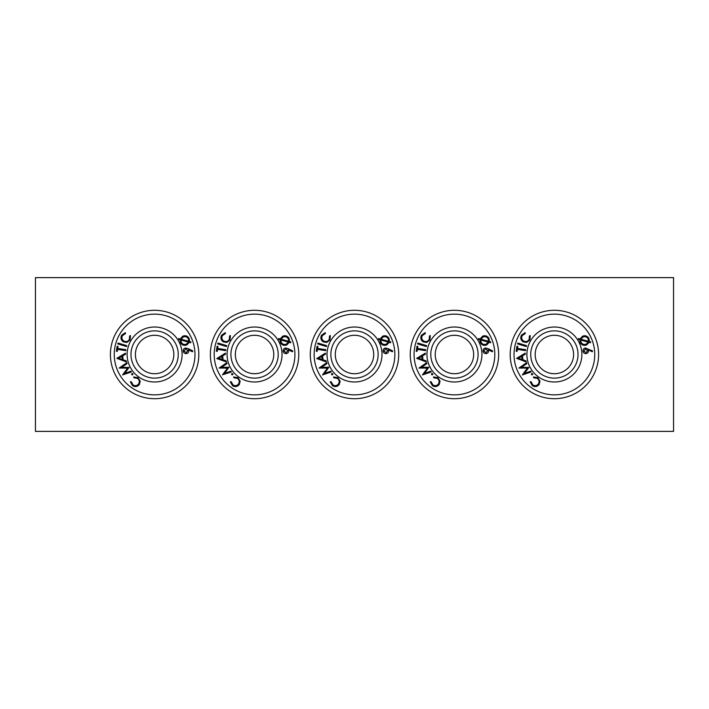 <?xml version="1.0" encoding="UTF-8"?>
<svg xmlns="http://www.w3.org/2000/svg" width="709" height="709" viewBox="0 0 709 709"><rect width="100%" height="100%" fill="white"/><g stroke="black" fill="none" stroke-linecap="round" stroke-linejoin="round"><path stroke-width="1.06" d="M552.648 373.643L554.385 373.723A19.223 19.223 0 0 0 571.029 344.893A19.223 19.223 0 0 0 537.741 344.893A19.223 19.223 0 0 0 554.385 373.723L555.377 373.696M573.599 355.049L573.608 354.5M556.122 335.357L553.392 335.304M452.705 373.643L454.442 373.723A19.223 19.223 0 0 0 471.086 344.893A19.223 19.223 0 0 0 437.799 344.893A19.223 19.223 0 0 0 454.442 373.723L455.435 373.696M473.656 355.049L473.665 354.5M456.179 335.357L453.45 335.304M352.763 373.643L354.5 373.723A19.223 19.223 0 0 0 371.144 344.893A19.223 19.223 0 0 0 337.856 344.893A19.223 19.223 0 0 0 354.5 373.723L355.493 373.696M373.714 355.049L373.723 354.5M356.237 335.357L353.507 335.304M152.869 373.643L154.615 373.723A19.223 19.223 0 0 0 171.259 344.893A19.223 19.223 0 0 0 137.971 344.893A19.223 19.223 0 0 0 154.615 373.723L155.608 373.696M173.829 355.049L173.829 354.5M156.352 335.357L153.623 335.304M256.295 335.357L253.565 335.304M252.821 373.643L255.55 373.696M273.771 355.049L273.78 354.5M554.385 330.864A23.636 23.636 0 0 1 574.857 366.323A23.636 23.636 0 0 1 533.912 366.323A23.636 23.636 0 0 1 554.385 330.864M554.385 327.017A27.483 27.483 0 0 1 578.189 368.246A27.483 27.483 0 0 1 530.58 368.246A27.483 27.483 0 0 1 554.385 327.017M154.615 327.017A27.483 27.483 0 0 1 178.42 368.246A27.483 27.483 0 0 1 130.81 368.246A27.483 27.483 0 0 1 154.615 327.017M154.615 330.864A23.636 23.636 0 0 1 178.251 354.5A23.636 23.636 0 0 1 154.615 378.136A23.636 23.636 0 0 1 130.97 354.5A23.636 23.636 0 0 1 154.615 330.864M154.615 310.294A44.206 44.206 0 0 1 192.892 376.603A44.206 44.206 0 0 1 116.329 376.603A44.206 44.206 0 0 1 154.615 310.294M154.615 314.14A40.36 40.36 0 0 1 189.569 374.68A40.36 40.36 0 0 1 119.661 374.68A40.36 40.36 0 0 1 154.615 314.14M130.35 381.779L131.254 381.726L133.062 384.898C135.189 386.13 137.032 385.802 138.601 383.923C139.806 381.77 139.434 379.927 137.484 378.384L133.966 377.8L133.691 376.931L138.025 377.702L140.24 381.185L139.345 384.544C137.413 386.822 135.144 387.194 132.556 385.652L130.35 381.779M388.293 348.722L392.742 350.973L392.352 351.779L388.328 349.785L388.612 350.689C388.629 352.329 387.841 353.295 386.219 353.614C384.473 353.667 383.427 352.834 383.073 351.115C383.02 349.404 383.835 348.367 385.519 348.013L388.293 348.722M387.788 350.574L385.634 348.899L383.959 351.044L386.104 352.719L387.788 350.574M317.605 348.447L325.812 349.688L325.67 350.618L317.464 349.369L317.153 351.407L316.276 351.274L317.029 346.284L317.907 346.417L317.605 348.447M125.36 332.645L125.484 333.558L122.48 335.623C121.434 337.856 121.921 339.664 123.924 341.064C126.175 342.084 127.983 341.552 129.348 339.478L129.641 335.924L130.474 335.57L130.075 339.957L126.796 342.474L123.375 341.862C120.929 340.125 120.362 337.901 121.682 335.189L125.36 332.645M389.463 341.57L390.827 341.933L390.606 342.748L389.206 342.367L386.733 344.937C383.95 345.939 381.823 345.15 380.343 342.589L379.927 339.779L378.402 339.363L378.615 338.53L380.139 338.955L382.647 336.19C385.448 335.18 387.601 335.969 389.081 338.539L389.463 341.57M187.894 350.574L185.749 348.899L184.074 351.044L186.219 352.719L187.894 350.574M126.406 361.909L116.834 358.346L125.484 353.153L125.59 354.128L122.746 355.874L123.153 359.791L126.299 360.899L126.406 361.909M278.46 339.363L278.672 338.53L280.197 338.955L282.705 336.19C285.505 335.18 287.65 335.969 289.139 338.539L289.52 341.57L290.885 341.933L290.663 342.748L289.263 342.367L286.791 344.937C284.008 345.939 281.881 345.15 280.401 342.589L279.984 339.779L278.46 339.363M454.442 330.864A23.636 23.636 0 0 1 474.915 366.323A23.636 23.636 0 0 1 433.97 366.323A23.636 23.636 0 0 1 454.442 330.864M125.785 350.618L117.579 349.369L117.269 351.407L116.382 351.274L117.145 346.284L118.022 346.417L117.721 348.447L125.927 349.688L125.785 350.618M516.613 358.346L525.254 353.153L525.36 354.128L522.524 355.874L522.932 359.791L526.069 360.899L526.175 361.909L516.613 358.346M287.845 350.574L285.692 348.899L284.017 351.044L286.161 352.719L287.845 350.574M222.493 374.795L227.509 368.095L219.09 368.06L226.658 362.769L227.066 363.575L221.633 367.324L228.927 367.262L224.629 373.351L230.904 371.179L231.302 371.968L222.493 374.795M126.539 346.541L117.783 343.918L118.048 343.041L126.796 345.664L126.539 346.541M330.846 371.179L331.245 371.968L322.506 374.928L327.452 368.095L319.032 368.06L326.601 362.769L327.009 363.575L321.576 367.324L328.87 367.262L324.571 373.351L330.846 371.179M526.308 346.541L517.561 343.918L517.827 343.041L526.574 345.664L526.308 346.541M322.63 355.874L323.047 359.791L326.184 360.899L326.291 361.909L316.746 358.568L325.369 353.153L325.475 354.128L322.63 355.874M432.703 373.67L432.641 374.769L431.542 374.707L431.613 373.616L432.703 373.67M585.404 348.013L592.635 350.973L592.237 351.779L588.213 349.785L588.497 350.689C588.523 352.329 587.726 353.295 586.104 353.614C584.367 353.667 583.312 352.834 582.958 351.115C582.904 349.404 583.72 348.367 585.404 348.013M381.141 342.19C382.346 344.273 384.074 344.911 386.334 344.078L388.293 342.11L380.822 340.036L381.141 342.19M426.233 361.909L416.67 358.346L425.311 353.153L425.418 354.128L422.573 355.874L422.989 359.791L426.127 360.899L426.233 361.909M486.285 344.078L488.235 342.11L480.764 340.036L481.083 342.19C482.288 344.273 484.017 344.911 486.285 344.078M288.35 348.722L292.799 350.973L292.409 351.779L288.386 349.785L288.669 350.689C288.687 352.329 287.889 353.295 286.276 353.614C284.531 353.667 283.485 352.834 283.13 351.115C283.077 349.404 283.892 348.367 285.576 348.013L288.35 348.722M487.73 350.574L485.576 348.899L483.901 351.044L486.046 352.719L487.73 350.574M216.803 358.568L225.427 353.153L225.533 354.128L222.688 355.874L223.096 359.791L226.242 360.899L226.348 361.909L216.803 358.568M221.855 356.361L218.718 358.258L222.183 359.472L221.855 356.361M280.87 340.036L281.198 342.19C282.404 344.273 284.132 344.911 286.392 344.078L288.35 342.11L280.87 340.036M524.456 373.351L530.731 371.179L531.13 371.968L522.391 374.928L527.336 368.095L518.926 368.06L526.486 362.769L526.893 363.575L521.461 367.324L528.861 367.466L524.456 373.351M588.435 341.295L588.142 338.902C586.919 336.846 585.182 336.234 582.931 337.059L580.919 339.203L588.435 341.295M532.335 385.652L530.119 381.779L531.032 381.726L532.831 384.898C534.958 386.13 536.81 385.802 538.37 383.923C539.576 381.77 539.203 379.927 537.254 378.384L533.744 377.8L533.46 376.931L537.794 377.702L540.019 381.185L539.124 384.544C537.183 386.822 534.923 387.194 532.335 385.652M417.406 349.369L417.096 351.407L416.218 351.274L416.972 346.284L417.858 346.417L417.548 348.447L425.754 349.688L425.613 350.618L417.406 349.369M321.567 335.189L325.245 332.645L325.369 333.558L322.365 335.623C321.319 337.856 321.806 339.664 323.809 341.064C326.06 342.084 327.868 341.552 329.233 339.478L329.525 335.924L330.359 335.57L329.969 339.957L326.681 342.474L323.26 341.862C320.814 340.125 320.255 337.901 321.567 335.189M217.734 343.918L217.991 343.041L226.747 345.664L226.481 346.541L217.734 343.918M190.721 342.748L189.321 342.367L186.848 344.937C184.065 345.939 181.929 345.15 180.458 342.589L180.042 339.779L178.508 339.363L178.721 338.53L180.254 338.955L182.762 336.19C185.563 335.18 187.708 335.969 189.197 338.539L189.578 341.57L190.943 341.933L190.721 342.748M127.115 363.575L121.691 367.324L129.082 367.466L124.678 373.351L130.961 371.179L131.36 371.968L122.613 374.928L127.567 368.095L119.147 368.06L126.716 362.769L127.115 363.575M281.083 339.203L288.607 341.295L288.315 338.902C287.092 336.846 285.346 336.234 283.104 337.059L281.083 339.203M586.627 344.937C583.835 345.939 581.708 345.15 580.228 342.589L579.811 339.779L578.287 339.363L578.5 338.53L580.024 338.955L582.532 336.19C585.342 335.18 587.486 335.969 588.966 338.539L589.356 341.57L590.712 341.933L590.491 342.748L589.09 342.367L586.627 344.937M35.45 277.618L35.45 431.382L673.55 431.382L673.55 277.618L35.45 277.618M488.235 348.722L492.684 350.973L492.294 351.779L488.271 349.785L488.554 350.689C488.581 352.329 487.783 353.295 486.161 353.614C484.415 353.667 483.37 352.834 483.015 351.115C482.962 349.404 483.777 348.367 485.461 348.013L488.235 348.722M217.521 349.369L217.211 351.407L216.334 351.274L217.087 346.284L217.964 346.417L217.663 348.447L225.87 349.688L225.728 350.618L217.521 349.369M317.676 343.918L317.933 343.041L326.689 345.664L326.424 346.541L317.676 343.918M254.558 310.294A44.206 44.206 0 0 1 292.844 376.603A44.206 44.206 0 0 1 216.272 376.603A44.206 44.206 0 0 1 254.558 310.294M254.558 314.14A40.36 40.36 0 0 1 289.511 374.68A40.36 40.36 0 0 1 219.604 374.68A40.36 40.36 0 0 1 254.558 314.14M188.408 348.722L192.857 350.973L192.467 351.779L188.443 349.785L188.727 350.689C188.745 352.329 187.947 353.295 186.334 353.614C184.588 353.667 183.542 352.834 183.188 351.115C183.135 349.404 183.95 348.367 185.625 348.013L188.408 348.722M132.805 374.769L131.714 374.707L131.785 373.616L132.875 373.67L132.805 374.769M188.408 342.11L180.928 340.036L181.256 342.19C182.452 344.273 184.189 344.911 186.449 344.078L188.408 342.11M432.384 385.652L430.177 381.779L431.09 381.726L432.889 384.898C435.016 386.13 436.868 385.802 438.428 383.923C439.633 381.77 439.261 379.927 437.311 378.384L433.802 377.8L433.518 376.931L437.852 377.702L440.076 381.185L439.181 384.544C437.24 386.822 434.98 387.194 432.384 385.652M331.67 373.616L332.76 373.67L332.698 374.769L331.599 374.707L331.67 373.616M424.514 373.351L430.788 371.179L431.187 371.968L422.449 374.928L427.394 368.095L418.975 368.06L426.543 362.769L426.951 363.575L421.518 367.324L428.812 367.262L424.514 373.351M522.01 359.472L521.682 356.361L518.554 358.258L522.01 359.472M118.775 358.258L122.24 359.472L121.913 356.361L118.775 358.258M339.23 384.544C337.298 386.822 335.038 387.194 332.441 385.652L330.234 381.779L331.147 381.726L332.946 384.898C335.073 386.13 336.917 385.802 338.485 383.923C339.691 381.77 339.319 379.927 337.369 378.384L333.859 377.8L333.576 376.931L337.909 377.702L340.134 381.185L339.23 384.544M488.2 338.902C486.977 336.846 485.24 336.234 482.989 337.059L480.977 339.203L488.492 341.295L488.2 338.902M585.519 348.899L583.844 351.044L585.989 352.719L587.672 350.574L585.519 348.899M230.416 335.57L230.017 339.957L226.738 342.474L223.317 341.862C220.871 340.125 220.304 337.901 221.625 335.189L225.302 332.645L225.427 333.558L222.422 335.623C221.376 337.856 221.864 339.664 223.867 341.064C226.118 342.084 227.926 341.552 229.291 339.478L229.583 335.924L230.416 335.57M525.254 333.558L522.249 335.623C521.212 337.856 521.691 339.664 523.694 341.064C525.945 342.084 527.753 341.552 529.127 339.478L529.41 335.924L530.252 335.57L529.853 339.957L526.565 342.474L523.145 341.862C520.698 340.125 520.14 337.901 521.452 335.189L525.139 332.645L525.254 333.558M430.31 335.57L429.911 339.957L426.623 342.474L423.202 341.862C420.756 340.125 420.198 337.901 421.509 335.189L425.196 332.645L425.311 333.558L422.307 335.623C421.261 337.856 421.749 339.664 423.752 341.064C426.003 342.084 427.811 341.552 429.184 339.478L429.468 335.924L430.31 335.57M254.558 373.723A19.223 19.223 0 0 0 271.201 344.893A19.223 19.223 0 0 0 237.914 344.893A19.223 19.223 0 0 0 254.558 373.723M479.869 339.779L478.345 339.363L478.557 338.53L480.082 338.955L482.59 336.19C485.399 335.18 487.544 335.969 489.024 338.539L489.405 341.57L490.77 341.933L490.548 342.748L489.148 342.367L486.675 344.937C483.892 345.939 481.766 345.15 480.285 342.589L479.869 339.779M254.558 330.864A23.636 23.636 0 0 1 275.03 366.323A23.636 23.636 0 0 1 234.085 366.323A23.636 23.636 0 0 1 254.558 330.864M418.611 358.258L422.068 359.472L421.74 356.361L418.611 358.258M354.5 310.294A44.206 44.206 0 0 1 392.786 376.603A44.206 44.206 0 0 1 316.214 376.603A44.206 44.206 0 0 1 354.5 310.294M354.5 314.14A40.36 40.36 0 0 1 389.454 374.68A40.36 40.36 0 0 1 319.546 374.68A40.36 40.36 0 0 1 354.5 314.14M354.5 330.864A23.636 23.636 0 0 1 374.972 366.323A23.636 23.636 0 0 1 334.028 366.323A23.636 23.636 0 0 1 354.5 330.864M354.5 327.017A27.483 27.483 0 0 1 378.305 368.246A27.483 27.483 0 0 1 330.695 368.246A27.483 27.483 0 0 1 354.5 327.017M426.632 345.664L426.366 346.541L417.619 343.918L417.876 343.041L426.632 345.664M240.183 381.185L239.287 384.544C237.355 386.822 235.096 387.194 232.499 385.652L230.292 381.779L231.196 381.726L233.004 384.898C235.131 386.13 236.974 385.802 238.543 383.923C239.748 381.77 239.376 379.927 237.426 378.384L233.917 377.8L233.633 376.931L237.967 377.702L240.183 381.185M181.141 339.203L188.665 341.295L188.372 338.902C187.141 336.846 185.403 336.234 183.152 337.059L181.141 339.203M531.484 374.707L531.555 373.616L532.645 373.67L532.583 374.769L531.484 374.707M525.697 349.688L525.555 350.618L517.348 349.369L517.047 351.407L516.161 351.274L516.914 346.284L517.8 346.417L517.49 348.447L525.697 349.688M231.728 373.616L232.818 373.67L232.756 374.769L231.657 374.707L231.728 373.616M554.385 310.294A44.206 44.206 0 0 1 592.671 376.603A44.206 44.206 0 0 1 516.108 376.603A44.206 44.206 0 0 1 554.385 310.294M383.046 337.059L381.034 339.203L388.55 341.295L388.257 338.902C387.034 336.846 385.288 336.234 383.046 337.059M254.558 327.017A27.483 27.483 0 0 1 278.362 368.246A27.483 27.483 0 0 1 230.753 368.246A27.483 27.483 0 0 1 254.558 327.017M454.442 310.294A44.206 44.206 0 0 1 492.728 376.603A44.206 44.206 0 0 1 416.156 376.603A44.206 44.206 0 0 1 454.442 310.294M581.025 342.19C582.231 344.273 583.959 344.911 586.228 344.078L588.178 342.11L580.706 340.036L581.025 342.19M322.125 359.472L321.797 356.361L318.669 358.258L322.125 359.472M554.385 314.14A40.36 40.36 0 0 1 589.339 374.68A40.36 40.36 0 0 1 519.431 374.68A40.36 40.36 0 0 1 554.385 314.14M454.442 314.14A40.36 40.36 0 0 1 489.396 374.68A40.36 40.36 0 0 1 419.489 374.68A40.36 40.36 0 0 1 454.442 314.14M454.442 327.017A27.483 27.483 0 0 1 478.247 368.246A27.483 27.483 0 0 1 430.638 368.246A27.483 27.483 0 0 1 454.442 327.017"/></g></svg>
